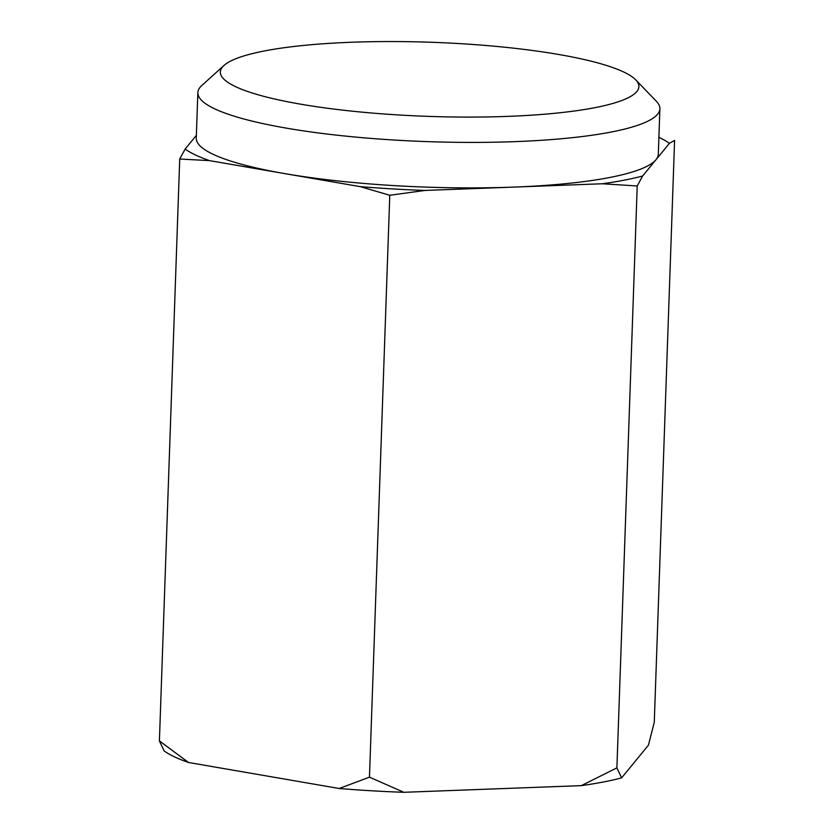 <?xml version="1.0" encoding="UTF-8"?>
<svg xmlns="http://www.w3.org/2000/svg" width="834" height="834" viewBox="0 0 834 834"><rect width="100%" height="100%" fill="white"/><g stroke="black" fill="none" stroke-linecap="round" stroke-linejoin="round"><path stroke-width="1.25" d="M635.716 79.835L656.379 101.289A231.164 40.939 -178 0 1 659.892 108.785L658.307 154.259A231.164 40.939 -178 0 1 656.024 159.669A231.164 40.939 -178 0 1 513.619 187.108A231.164 40.939 -178 0 1 284.874 173.628L209.542 160.628L179.727 159.023L159.409 740.905L188.526 762.484L339.198 788.495L369.462 777.163L403.864 792.3L581.34 785.628L616.899 767.864L621.611 777.872L648.414 745.189L654.273 722.296L674.591 140.414L669.431 143.323L642.628 176.005L637.218 185.982L602.356 183.761L424.881 190.444L389.78 195.281L360.215 186.628L284.874 173.628A231.164 40.939 -178 0 1 213.004 154.248A231.164 40.939 -178 0 1 196.261 138.121L197.856 92.647A231.164 40.939 -178 0 1 201.88 85.422L223.992 65.459A209.407 37.082 -178 0 1 409.15 41.7A209.407 37.082 -178 0 1 623.738 72.016A209.407 37.082 -178 0 1 635.716 79.835A209.407 37.082 -178 0 1 487.233 116.937A209.407 37.082 -178 0 1 235.501 86.621A209.407 37.082 -178 0 1 223.992 65.459M659.892 108.785A231.164 40.939 -178 0 1 472.148 142.416A231.164 40.939 -178 0 1 214.588 108.774A231.164 40.939 -178 0 1 197.856 92.647M179.727 159.023L185.138 149.057L196.355 135.369M389.78 195.281L369.462 777.163M637.218 185.982L616.899 767.864M188.526 762.484A250.2 44.306 -178 0 1 164.121 750.913L159.409 740.905M621.611 777.872A250.2 44.306 -178 0 1 581.34 785.628M403.864 792.3A250.2 44.306 -178 0 1 339.198 788.495M209.542 160.628A250.2 44.306 -178 0 1 195.354 154.915A250.2 44.306 -178 0 1 185.138 149.057M424.881 190.444A250.2 44.306 -178 0 1 360.215 186.628M642.628 176.005A250.2 44.306 -178 0 1 602.356 183.761M658.891 137.318A250.2 44.306 -178 0 1 669.431 143.323"/></g></svg>
